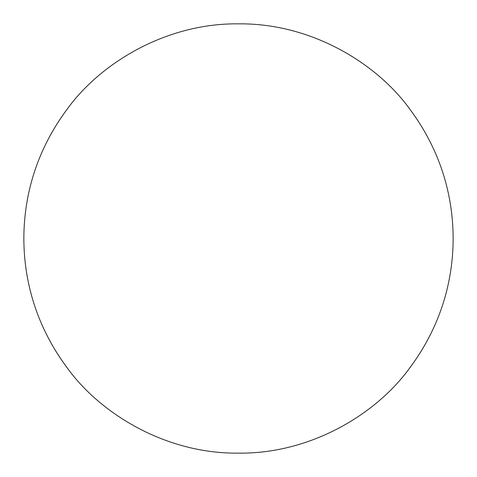 <?xml version="1.0" encoding="UTF-8"?>
<svg xmlns="http://www.w3.org/2000/svg" width="477" height="477" viewBox="0 0 477 477"><rect width="100%" height="100%" fill="white"/><g stroke="black" fill="none" stroke-linecap="round" stroke-linejoin="round"><path stroke-width="0.72" d="M23.85 238.5C23.922 203.28 32.358 156.17 66.78 109.71C99.717 63.614 165.632 22.997 238.5 23.85C311.368 22.997 377.283 63.614 410.22 109.71C444.642 156.17 453.078 203.28 453.15 238.5C453.078 273.72 444.642 320.83 410.22 367.29C377.283 413.386 311.368 454.003 238.5 453.15C165.632 454.003 99.717 413.386 66.78 367.29C32.358 320.83 23.922 273.72 23.85 238.5"/></g></svg>
